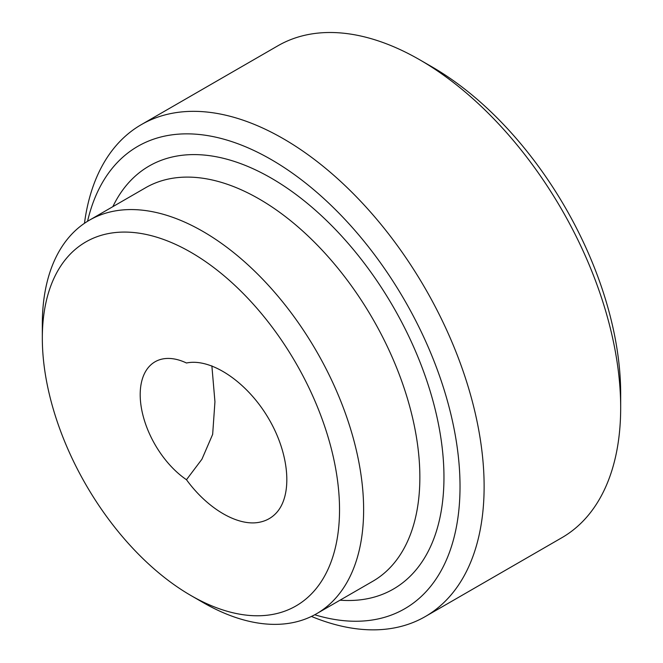 <?xml version="1.0" encoding="UTF-8"?>
<svg xmlns="http://www.w3.org/2000/svg" width="663" height="663" viewBox="0 0 663 663"><rect width="100%" height="100%" fill="white"/><g stroke="black" fill="none" stroke-linecap="round" stroke-linejoin="round"><path stroke-width="0.99" d="M259.946 522.137C265.979 520.869 271.134 518.118 275.41 513.875C292.98 496.529 289.938 454.569 268.498 418.378C247.216 382.095 211.182 357.763 186.477 363.001A71.753 41.429 -120 0 0 155.051 361.791A71.753 41.429 -120 0 0 143.249 416.422A71.753 41.429 -120 0 0 186.477 479.722C207.851 509.167 238.572 526.903 259.946 522.137M186.477 479.722L201.933 459.219L212.657 434.364L214.945 401.778L211.87 365.843M311.444 616.441A284.004 163.968 -120 0 0 425.306 616.549L561.859 537.71A284.004 163.968 -120 0 0 620.676 407.695L620.676 393.781A266.957 154.131 -120 0 0 431.911 66.822L419.861 59.869A284.004 163.968 -120 0 0 277.863 45.805L141.302 124.644A284.004 163.968 -120 0 0 84.466 223.298M620.676 407.695A284.004 163.968 -120 0 0 419.861 59.869M425.306 616.549A284.004 163.968 -120 0 0 425.306 288.612A284.004 163.968 -120 0 0 141.302 124.644M314.726 614.767A266.957 154.131 -120 0 0 459.459 469.338A266.957 154.131 -120 0 0 285.861 168.667A266.957 154.131 -120 0 0 87.557 221.293M202.977 602.476A227.202 131.175 -120 0 0 316.574 613.731A227.202 131.175 -120 0 0 316.574 351.382A227.202 131.175 -120 0 0 89.381 220.207A227.202 131.175 -120 0 0 42.324 324.215L42.324 338.13A210.163 121.337 -120 0 0 190.927 595.523L202.977 602.476L190.927 595.523A210.163 121.337 -120 0 0 339.531 509.723A210.163 121.337 -120 0 0 190.927 252.33A210.163 121.337 -120 0 0 42.324 338.13M340.036 600.189A244.241 141.012 -120 0 0 393.374 307.044A244.241 141.012 -120 0 0 112.843 206.665M316.574 613.731L372.805 581.269A227.202 131.175 -120 0 0 372.805 318.92A227.202 131.175 -120 0 0 145.603 187.745L89.381 220.207"/></g></svg>

